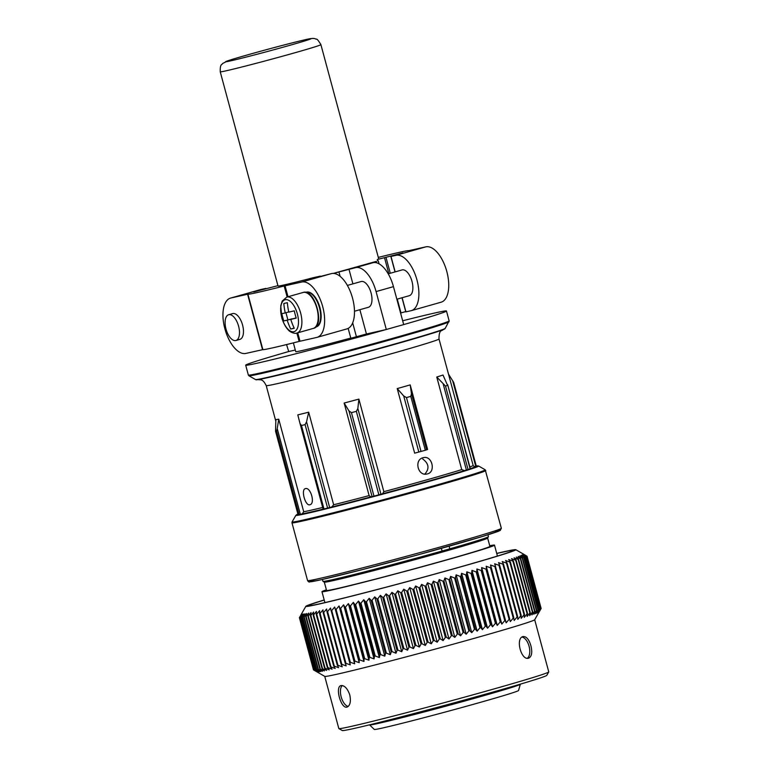 <?xml version="1.0" encoding="UTF-8"?>
<svg xmlns="http://www.w3.org/2000/svg" width="769" height="769" viewBox="0 0 769 769"><rect width="100%" height="100%" fill="white"/><g stroke="black" fill="none" stroke-linecap="round" stroke-linejoin="round"><path stroke-width="1.15" d="M296.238 318.106A65.557 57.425 -102.7 0 1 294.277 310.83A66.768 1.528 164.9 0 1 288.788 312.127A66.768 58.492 -102.7 0 1 287.346 302.688A65.557 1.5 164.9 0 1 283.809 303.486A66.768 58.492 77.3 0 0 285.241 312.925A66.768 1.528 164.9 0 1 281.81 313.646A65.557 57.425 77.3 0 0 283.78 320.913A66.768 1.528 -15.1 0 0 287.202 320.202A66.768 58.492 77.3 0 0 290.701 329.055A65.557 1.5 -15.1 0 0 294.248 328.257A66.768 58.492 -102.7 0 1 290.749 319.404A66.768 1.528 -15.1 0 0 296.238 318.106M396.852 299.218L409.339 295.681A13.381 6.45 -105.8 0 0 411.944 281.223A13.381 6.45 -105.8 0 0 402.206 269.89A13.381 6.45 -105.8 0 0 402.043 269.938L388.23 273.851M378.31 257.404A83.36 1.913 164.9 0 1 408.81 250.675L425.824 246.849A28.713 13.832 74.2 0 1 446.712 271.159A28.713 13.832 74.2 0 1 441.137 302.198L411.29 310.657A28.713 13.832 -105.8 0 1 410.934 310.743L405.945 311.849M411.29 310.657A28.713 13.832 -105.8 0 0 416.865 279.618A28.713 13.832 -105.8 0 0 395.977 255.318L390.854 256.462L403.052 252.905L377.262 259.538L377.627 260.902M346.531 328.997A28.713 13.832 -105.8 0 0 346.886 328.911A28.713 13.832 -105.8 0 0 352.462 297.872A28.713 13.832 -105.8 0 0 331.574 273.562L308.109 279.666L320.298 276.119L312.858 277.792A52.129 1.192 164.9 0 1 278.032 286.01L220.242 71.815A52.129 1.192 -15.1 0 0 270.88 59.396A52.129 1.192 -15.1 0 0 320.904 44.66L378.694 258.845A52.129 1.192 164.9 0 1 377.262 259.538M296.872 333.064L299.131 341.426L316.684 337.456A28.713 13.832 -105.8 0 0 317.03 337.37A28.713 13.832 -105.8 0 0 322.615 306.331A28.713 13.832 -105.8 0 0 301.727 282.021L284.174 286.001A83.36 1.913 164.9 0 1 247.916 294.181L230.902 297.997L260.749 289.538L265.872 288.394L253.674 291.941L277.936 285.664M299.131 341.426A83.36 1.913 164.9 0 1 262.873 349.607L245.859 353.432A28.713 13.832 -105.8 0 1 224.971 329.122A28.713 13.832 -105.8 0 1 230.546 298.093L260.403 289.634A28.713 13.832 -105.8 0 1 260.749 289.538M293.373 342.878L295.748 351.664A52.129 1.192 -15.1 0 0 350.789 338.043M295.306 350.039L288.702 351.529A103.988 2.384 -15.1 0 0 245.686 365.169A103.988 2.384 -15.1 0 0 386.067 329.565L403.696 324.585A103.988 2.384 -15.1 0 0 446.472 310.993A103.988 2.384 -15.1 0 0 433.745 313.233A103.988 2.384 -15.1 0 0 402.677 320.779M359.882 309.705L366.438 333.996L386.067 329.565M366.438 333.996L350.837 338.254L348.174 328.392M278.743 419.182L277.234 428.602L276.571 431.13L275.619 431.274L298.151 514.759L299.103 514.624L302.15 513.875L303.726 511.75L278.743 419.182A89.492 2.057 164.9 0 1 275.869 419.595L275.542 431.188L298.093 514.769M308.677 412.194A89.492 2.057 164.9 0 1 297.795 414.885L300.006 423.469L301.477 425.517L305.082 424.623L306.552 421.854L308.677 412.194L333.65 504.762A89.492 2.057 -15.1 0 0 369.12 495.601L344.147 403.033A89.492 2.057 164.9 0 0 358.883 399.111L357.835 408.531L356.345 411.348L351.452 412.645L348.972 410.896L344.147 403.033M369.12 495.601L370.908 496.899L373.984 496.14L382.529 493.794L383.856 491.67L358.883 399.111M383.856 491.67A89.492 2.057 -15.1 0 0 461.736 469.599L436.763 377.031A89.492 2.057 164.9 0 0 443.002 375.022L447.587 385.404L445.52 386.076L436.763 377.031M410.194 384.904L427.612 449.49L425.324 450.259L414.654 453.162L397.227 388.576A89.492 2.057 164.9 0 0 410.194 384.904L411.492 393.738L410.781 396.362L406.474 397.583L403.696 395.939L397.227 388.576M423.037 457.747C413.837 459.814 417.942 476.549 427.055 473.973C436.196 472.435 432.265 455.152 423.373 457.661L423.037 457.747M309.84 504.772L309.936 504.743C315.463 503.695 310.57 486.662 305.38 488.651C300.689 489.449 305.303 506.281 309.84 504.772M424.834 474.089C429.602 468.638 428.919 463.62 422.767 459.035M461.736 469.599L464.409 470.599L466.399 470.042L443.271 384.317M300.083 423.757L323.143 509.193L331.756 507.011L333.65 504.762M476.203 466.004L474.463 466.572A91.165 2.096 -15.1 0 1 470.33 468.667M470.119 468.898L447.673 384.711L470.368 468.802L466.399 470.042M255.962 379.723A97.855 2.249 -15.1 0 0 351.02 356.393A97.855 2.249 -15.1 0 0 444.905 328.738M256.317 379.578A97.49 2.24 -15.1 0 0 351.02 356.383A97.49 2.24 -15.1 0 0 444.53 328.796M305.774 39.594A44.323 1.019 -15.1 0 0 264.882 50.081A44.323 1.019 -15.1 0 0 228.114 60.693A44.323 1.019 -15.1 0 0 225.605 61.731A44.323 1.019 -15.1 0 0 268.66 51.167A44.323 1.019 -15.1 0 0 311.195 38.633A44.323 1.019 -15.1 0 0 308.504 38.998A44.323 1.019 -15.1 0 0 305.774 39.594M323.143 509.193L300.006 423.469M476.251 466.004L453.7 382.424L448.481 374.09M286.568 344.57L288.702 351.529M403.696 324.585L393.459 286.645A27.876 13.429 -105.8 0 0 373.09 262.69L366.332 264.219L376.32 261.383L376.714 262.844M386.307 329.517L376.07 291.576A27.876 13.429 -105.8 0 0 355.691 267.622L333.419 273.408M333.352 273.399L376.32 261.383M354.49 311.234L368.447 307.273A13.381 6.45 -105.8 0 0 371.043 292.806A13.381 6.45 -105.8 0 0 361.315 281.483A13.381 6.45 -105.8 0 0 361.151 281.521L347.386 285.424M348.934 269.15L352.904 283.857M316.126 326.95A18.052 8.699 -105.8 0 0 316.367 326.883A18.052 8.699 -105.8 0 0 319.875 307.379A18.052 8.699 -105.8 0 0 306.744 292.095A18.052 8.699 -105.8 0 0 306.523 292.153A18.052 8.699 -105.8 0 0 306.283 292.23M235.939 340.484L239.938 339.35A13.381 6.45 -105.8 0 0 242.533 324.883A13.381 6.45 -105.8 0 0 232.805 313.56A13.381 6.45 -105.8 0 0 232.642 313.598L228.643 314.732A13.381 6.45 -105.8 0 0 226.086 329.363A13.381 6.45 -105.8 0 0 235.939 340.484A13.381 6.45 -105.8 0 0 238.544 326.018A13.381 6.45 -105.8 0 0 228.806 314.694A13.381 6.45 -105.8 0 0 228.643 314.732M405.734 311.589L400.582 313.041M290.701 329.055L294.162 328.075M290.749 319.404L296.171 317.885M285.241 312.925L288.75 311.935M283.78 320.913L292.374 318.943M285.962 312.723L287.856 319.76M287.202 320.202L292.316 318.751M520.325 684.266L518.556 690.514A74.708 1.711 164.9 0 1 464.313 706.846A74.708 1.711 164.9 0 1 383.423 727.81A74.708 1.711 164.9 0 1 374.301 729.445L369.62 724.927A78.063 1.788 164.9 0 1 369.601 724.907A78.063 1.788 164.9 0 0 379.155 723.225A78.063 1.788 164.9 0 0 463.659 701.328A78.063 1.788 164.9 0 0 520.325 684.266A78.063 1.788 164.9 0 0 520.334 684.237L520.305 684.16M534.686 619.718L548.758 671.895A108.727 2.49 164.9 0 1 548.749 671.952L546.778 675.374A105.939 2.432 164.9 0 1 469.436 698.627A105.939 2.432 164.9 0 1 355.201 728.214A105.939 2.432 164.9 0 1 342.282 730.55L338.86 728.589A108.727 2.49 164.9 0 1 338.821 728.541L324.739 676.364L313.483 669.886L299.391 617.661A117.907 2.701 164.9 0 1 299.391 617.661L313.483 669.886M548.749 671.952A108.727 2.49 164.9 0 1 469.369 695.82A108.727 2.49 164.9 0 1 352.125 726.196A108.727 2.49 164.9 0 1 338.86 728.589M341.157 685.564L341.023 685.592C334.813 686.659 340.975 709.095 346.973 707.086L347.107 707.057C350.174 705.538 351.068 701.52 349.799 695.003C347.559 688.591 344.685 685.448 341.157 685.564M541.001 608.731L534.666 619.756A108.727 2.49 164.9 0 1 455.277 643.624A108.727 2.49 164.9 0 1 338.043 673.99A108.727 2.49 164.9 0 1 324.778 676.384M528.764 658.129C531.783 656.476 532.494 652.362 530.908 645.768C529.024 639.433 526.419 636.367 523.112 636.559C515.268 637.857 520.998 660.792 528.62 658.168L528.764 658.129M540.347 609L526.256 556.775L523.026 554.555L526.803 556.477L540.905 608.692L526.803 556.477A117.907 2.701 164.9 0 1 526.803 556.477L523.42 554.305L526.803 556.131L541.145 608.49A117.907 2.701 164.9 0 1 541.145 608.49L539.021 612.134L540.905 608.692A117.907 2.701 164.9 0 1 540.895 608.702L538.627 612.384L540.347 609A117.907 2.701 164.9 0 1 540.328 609.01L537.916 612.73L539.454 609.384A117.907 2.701 164.9 0 1 539.425 609.404L536.877 613.153L538.242 609.865A117.907 2.701 164.9 0 1 538.204 609.875L535.541 613.652L536.714 610.423A117.907 2.701 164.9 0 1 536.666 610.432L533.888 614.239L534.859 611.057A117.907 2.701 164.9 0 1 534.811 611.076L531.927 614.902L532.706 611.788A117.907 2.701 164.9 0 1 532.638 611.807L529.668 615.652L530.245 612.585A117.907 2.701 164.9 0 1 530.177 612.605L527.121 616.469L527.496 613.46A117.907 2.701 164.9 0 1 527.409 613.489L524.285 617.363L524.448 614.412A117.907 2.701 164.9 0 1 524.362 614.441L521.18 618.324L521.122 615.431A117.907 2.701 164.9 0 1 521.026 615.469L517.797 619.362L517.527 616.527A117.907 2.701 164.9 0 1 517.422 616.555L514.163 620.458L513.673 617.68A117.907 2.701 164.9 0 1 513.567 617.718L510.28 621.612L509.568 618.901A117.907 2.701 164.9 0 1 509.453 618.93L506.156 622.832L505.233 620.179A117.907 2.701 164.9 0 1 505.108 620.208L501.811 624.101L500.667 621.506A117.907 2.701 164.9 0 1 500.542 621.544L497.255 625.428L495.899 622.89A117.907 2.701 164.9 0 1 495.755 622.928L492.496 626.802L490.92 624.313A117.907 2.701 164.9 0 1 490.785 624.351L487.556 628.215L485.768 625.783A117.907 2.701 164.9 0 1 485.624 625.831L482.442 629.667L480.442 627.293A117.907 2.701 164.9 0 1 480.298 627.341L477.164 631.157L474.973 628.84A117.907 2.701 164.9 0 1 474.819 628.879L471.753 632.676L469.359 630.407A117.907 2.701 164.9 0 1 469.196 630.455L466.216 634.223L463.62 632.012A117.907 2.701 164.9 0 1 463.457 632.051L460.573 635.8L457.786 633.627A117.907 2.701 164.9 0 1 457.622 633.675L454.825 637.386L451.855 635.261A117.907 2.701 164.9 0 1 451.691 635.309L449.009 638.981L445.857 636.905A117.907 2.701 164.9 0 1 445.693 636.953L443.127 640.596L439.81 638.558A117.907 2.701 164.9 0 1 439.637 638.606L437.205 642.202L433.726 640.212A117.907 2.701 164.9 0 1 433.553 640.26L431.265 643.816L427.622 641.865A117.907 2.701 164.9 0 1 427.449 641.913L425.305 645.422L421.508 643.509A117.907 2.701 164.9 0 1 421.345 643.557L419.355 647.017L415.423 645.143A117.907 2.701 164.9 0 1 415.25 645.181L413.434 648.603L409.368 646.748A117.907 2.701 164.9 0 1 409.195 646.796L407.551 650.17L403.36 648.344A117.907 2.701 164.9 0 1 403.196 648.382L401.726 651.708L397.429 649.911A117.907 2.701 164.9 0 1 397.265 649.949L395.977 653.217L391.584 651.439A117.907 2.701 164.9 0 1 391.421 651.487L390.325 654.698L385.836 652.939A117.907 2.701 164.9 0 1 385.673 652.977L384.779 656.14L380.213 654.4A117.907 2.701 164.9 0 1 380.059 654.438L379.357 657.543L374.724 655.813A117.907 2.701 164.9 0 1 374.57 655.851L374.07 658.898L369.38 657.178A117.907 2.701 164.9 0 1 369.235 657.216L368.947 660.206L364.208 658.495A117.907 2.701 164.9 0 1 364.064 658.533L363.987 661.455L359.219 659.754A117.907 2.701 164.9 0 1 359.085 659.792L359.219 662.657L354.422 660.956A117.907 2.701 164.9 0 1 354.288 660.984L354.644 663.801L349.837 662.09A117.907 2.701 164.9 0 1 349.712 662.119L350.289 664.877L345.473 663.166A117.907 2.701 164.9 0 1 345.358 663.195L346.146 665.887L341.349 664.166A117.907 2.701 164.9 0 1 341.234 664.195L342.243 666.829L337.466 665.098A117.907 2.701 164.9 0 1 337.36 665.118L338.591 667.694L333.852 665.954A117.907 2.701 164.9 0 1 333.756 665.973L335.188 668.492L330.497 666.723A117.907 2.701 164.9 0 1 330.41 666.752L332.064 669.213L327.421 667.425A117.907 2.701 164.9 0 1 327.344 667.444L329.209 669.847L324.643 668.04A117.907 2.701 164.9 0 1 324.566 668.059L326.642 670.414L322.153 668.578A117.907 2.701 164.9 0 1 322.086 668.588L324.364 670.895L319.962 669.03A117.907 2.701 164.9 0 1 319.904 669.04L322.384 671.289L318.087 669.395A117.907 2.701 164.9 0 1 318.039 669.395L320.711 671.597L316.52 669.664A117.907 2.701 164.9 0 1 316.482 669.674L319.337 671.818L315.28 669.857A117.907 2.701 164.9 0 1 315.252 669.857L318.289 671.962L314.358 669.953A117.907 2.701 164.9 0 1 314.338 669.953L317.549 672.019L313.762 669.962A117.907 2.701 164.9 0 1 313.742 669.962L314.982 670.76M539.377 609.606L525.362 557.16A117.907 2.701 164.9 0 1 525.333 557.169L539.425 609.404M538.194 610.077L524.15 557.631A117.907 2.701 164.9 0 1 524.112 557.65L538.204 609.875M536.685 610.624L522.622 558.198A117.907 2.701 164.9 0 1 522.574 558.207L536.666 610.432M534.859 611.259L520.767 558.832A117.907 2.701 164.9 0 1 520.719 558.852L534.811 611.076M532.725 611.98L518.614 559.553A117.907 2.701 164.9 0 1 518.546 559.582L532.638 611.807M530.283 612.768L516.153 560.361A117.907 2.701 164.9 0 1 516.086 560.38L530.177 612.605M527.553 613.643L513.404 561.235A117.907 2.701 164.9 0 1 513.317 561.264L527.409 613.489M524.535 614.585L510.356 562.187A117.907 2.701 164.9 0 1 510.27 562.216L524.362 614.441M521.228 615.604L507.031 563.206A117.907 2.701 164.9 0 1 506.934 563.235L521.026 615.469M517.662 616.69L503.435 564.302A117.907 2.701 164.9 0 1 503.33 564.331L517.422 616.555M513.827 617.843L499.581 565.455A117.907 2.701 164.9 0 1 499.475 565.484L513.567 617.718M509.741 619.016L495.486 566.676A117.907 2.701 164.9 0 1 495.361 566.705L509.453 618.93M345.473 663.166L331.381 610.932A117.907 2.701 164.9 0 1 331.266 610.961L345.271 663.368M341.349 664.166L327.258 611.941A117.907 2.701 164.9 0 1 327.142 611.961L341.186 664.406M337.466 665.098L323.374 612.864A117.907 2.701 164.9 0 1 323.268 612.893L337.341 665.329M333.852 665.954L319.76 613.72A117.907 2.701 164.9 0 1 319.664 613.749L333.746 666.175M330.497 666.723L316.405 614.498A117.907 2.701 164.9 0 1 316.319 614.518L330.43 666.944M327.421 667.425L313.329 615.2A117.907 2.701 164.9 0 1 313.252 615.219L327.383 667.636M324.643 668.04L310.551 615.815A117.907 2.701 164.9 0 1 310.474 615.834L324.633 668.242M322.153 668.578L308.061 616.354A117.907 2.701 164.9 0 1 307.994 616.363L322.173 668.77M319.962 669.03L305.87 616.805A117.907 2.701 164.9 0 1 305.812 616.815L320.019 669.203M318.087 669.395L303.995 617.161A117.907 2.701 164.9 0 1 303.947 617.171L318.174 669.559M316.52 669.664L302.428 617.44A117.907 2.701 164.9 0 1 302.39 617.449L316.636 669.828M315.28 669.857L301.188 617.632A117.907 2.701 164.9 0 1 301.16 617.632L315.425 670.01M299.458 617.526L301.535 614.152L299.65 617.738A117.907 2.701 164.9 0 1 299.65 617.738L301.948 614.191L300.246 617.728A117.907 2.701 164.9 0 1 300.246 617.728L302.688 614.133L301.227 617.392M313.742 669.962L299.65 617.738L313.762 669.962M314.338 669.953L300.246 617.728L314.358 669.953M349.837 662.09L335.745 609.865A117.907 2.701 164.9 0 1 335.62 609.894L349.712 662.119M354.422 660.956L340.331 608.731A117.907 2.701 164.9 0 1 340.196 608.76L354.288 660.984M359.219 659.754L345.127 607.529A117.907 2.701 164.9 0 1 344.993 607.558L359.085 659.792M364.208 658.495L350.116 606.27A117.907 2.701 164.9 0 1 349.972 606.308L364.064 658.533M369.38 657.178L355.288 604.953A117.907 2.701 164.9 0 1 355.143 604.992L369.235 657.216M374.724 655.813L360.632 603.588A117.907 2.701 164.9 0 1 360.478 603.627L374.57 655.851M380.213 654.4L366.121 602.175A117.907 2.701 164.9 0 1 365.967 602.214L380.059 654.438M385.836 652.939L371.744 600.714A117.907 2.701 164.9 0 1 371.581 600.752L385.673 652.977M391.584 651.439L377.492 599.214A117.907 2.701 164.9 0 1 377.329 599.253L391.421 651.487M397.429 649.911L383.337 597.676A117.907 2.701 164.9 0 1 383.173 597.724L397.265 649.949M403.36 648.344L389.268 596.119A117.907 2.701 164.9 0 1 389.104 596.158L403.196 648.382M409.368 646.748L395.276 594.524A117.907 2.701 164.9 0 1 395.103 594.572L409.195 646.796M415.423 645.143L401.331 592.909A117.907 2.701 164.9 0 1 401.158 592.957L415.25 645.181M421.508 643.509L407.416 591.284A117.907 2.701 164.9 0 1 407.253 591.332L421.345 643.557M427.622 641.865L413.53 589.64A117.907 2.701 164.9 0 1 413.357 589.688L427.449 641.913M433.726 640.212L419.634 587.987A117.907 2.701 164.9 0 1 419.461 588.035L433.553 640.26M439.81 638.558L425.718 586.334A117.907 2.701 164.9 0 1 425.545 586.382L439.637 638.606M445.857 636.905L431.765 584.68A117.907 2.701 164.9 0 1 431.601 584.728L445.693 636.953M451.855 635.261L437.763 583.037A117.907 2.701 164.9 0 1 437.599 583.085L451.691 635.309M457.786 633.627L443.694 581.402A117.907 2.701 164.9 0 1 443.53 581.451L457.622 633.675M463.62 632.012L449.529 579.788A117.907 2.701 164.9 0 1 449.365 579.826L463.457 632.051M469.359 630.407L455.267 578.182A117.907 2.701 164.9 0 1 455.104 578.23L469.196 630.455M474.973 628.84L460.881 576.615A117.907 2.701 164.9 0 1 460.727 576.654L474.819 628.879M480.442 627.293L466.35 575.068A117.907 2.701 164.9 0 1 466.206 575.116L480.298 627.341M485.768 625.783L471.676 573.559A117.907 2.701 164.9 0 1 471.532 573.597L485.624 625.831M490.92 624.313L476.828 572.088A117.907 2.701 164.9 0 1 476.693 572.126L490.785 624.351M495.899 622.89L481.807 570.665A117.907 2.701 164.9 0 1 481.663 570.704L495.755 622.928M500.667 621.506L486.575 569.281A117.907 2.701 164.9 0 1 486.45 569.32L500.542 621.544M505.233 620.179L491.141 567.945A117.907 2.701 164.9 0 1 491.016 567.983L505.108 620.208M526.256 556.775A117.907 2.701 164.9 0 1 526.236 556.785L540.328 609.01M526.803 556.131L541.145 608.481L527.053 556.256L523.497 554.141L526.996 556.218M301.188 617.632L303.736 613.989L302.39 617.449L305.101 613.768L303.976 616.949M303.995 617.161L306.783 613.46L305.822 616.594M305.87 616.805L308.754 613.066L307.975 616.152M308.061 616.354L311.032 612.585L310.436 615.623M310.551 615.815L313.608 612.018L313.185 615.017M313.329 615.2L316.463 611.384L316.232 614.325M496.726 553.401A108.727 2.49 164.9 0 1 515.759 549.681A108.727 2.49 164.9 0 1 438.734 573.02A108.727 2.49 164.9 0 1 319.164 604.03A108.727 2.49 164.9 0 1 305.87 606.308A108.727 2.49 164.9 0 1 324.191 599.955M316.405 614.498L319.587 610.663L319.548 613.556M319.76 613.72L322.99 609.865L323.143 612.71M323.374 612.864L326.642 609L326.988 611.788M327.258 611.941L330.545 608.058L331.083 610.797M331.381 610.932L334.678 607.049L335.62 609.894M335.745 609.865L339.042 605.972L340.196 608.76M340.331 608.731L343.618 604.828L344.993 607.558M345.127 607.529L348.386 603.627L349.972 606.308M350.116 606.27L353.346 602.377L355.143 604.992M355.288 604.953L358.469 601.07L360.478 603.627M360.632 603.588L363.756 599.714L365.967 602.214M366.121 602.175L369.178 598.311L371.581 600.752M371.744 600.714L374.724 596.869L377.329 599.253M377.492 599.214L380.376 595.389L383.173 597.724M383.337 597.676L386.125 593.879L389.104 596.158M389.268 596.119L391.94 592.341L395.103 594.572M395.276 594.524L397.823 590.775L401.158 592.957M401.331 592.909L403.754 589.189L407.253 591.332M407.416 591.284L409.704 587.593L413.357 589.688M413.53 589.64L415.654 585.988L419.461 588.035M419.634 587.987L421.604 584.373L425.545 586.382M425.718 586.334L427.526 582.767L431.601 584.728M431.765 584.68L433.408 581.153L437.599 583.085M437.763 583.037L439.224 579.557L443.53 581.451M443.694 581.402L444.963 577.971L449.365 579.826M449.529 579.788L450.615 576.394L455.104 578.23M455.267 578.182L456.152 574.847L460.727 576.654M460.881 576.615L461.563 573.328L466.206 575.116M466.35 575.068L466.831 571.838L471.532 573.597M471.676 573.559L471.945 570.387L476.693 572.126M476.828 572.088L476.895 568.973L481.663 570.704M481.807 570.665L481.644 567.599L486.45 569.32M486.575 569.281L486.21 566.272L491.016 567.983M491.141 567.945L490.555 565.004L495.361 566.705M495.553 566.436L494.678 563.783L499.475 565.484M499.629 565.225L498.562 562.629L503.33 564.331M503.464 564.071L502.195 561.533L506.934 563.235M507.031 562.985L505.579 560.495L510.27 562.216M510.337 561.976L508.684 559.534L513.317 561.264M527.505 613.46L513.356 561.024L511.52 558.64L516.086 560.38M516.086 560.159L514.067 557.823L518.546 559.582M518.527 559.361L516.326 557.073L520.719 558.852M520.661 558.65L518.277 556.41L522.574 558.207M522.487 558.015L519.931 555.824L524.112 557.65M538.252 609.875L524.15 557.621L521.276 555.324L525.333 557.169M539.454 609.394L525.362 557.16L522.305 554.901L526.236 556.785M496.745 553.507A106.218 2.432 164.9 0 1 513.365 550.441A106.218 2.432 164.9 0 1 435.812 573.761A106.218 2.432 164.9 0 1 321.279 603.434A106.218 2.432 164.9 0 1 308.321 605.77A106.218 2.432 164.9 0 1 324.22 600.06M489.728 545.74A89.348 2.047 164.9 0 1 494.496 545.144A89.348 2.047 164.9 0 1 430.207 564.542A89.348 2.047 164.9 0 1 332.9 589.765A89.348 2.047 164.9 0 1 321.961 591.697A89.348 2.047 164.9 0 1 326.383 589.823M487.652 538.06L489.901 546.384A84.59 1.942 164.9 0 1 429.035 564.754A84.59 1.942 164.9 0 1 336.909 588.631A84.59 1.942 164.9 0 1 326.556 590.457L324.316 582.133L322.97 581.364A85.705 1.971 164.9 0 1 322.942 581.326L322.432 579.451M487.931 534.801L488.44 536.675A85.705 1.971 164.9 0 1 488.43 536.724L487.642 538.089A84.59 1.942 164.9 0 1 425.882 556.66A84.59 1.942 164.9 0 1 334.659 580.287A84.59 1.942 164.9 0 1 324.335 582.152M488.43 536.724A85.705 1.971 164.9 0 1 449.817 548.826L442.088 551.017A85.705 1.971 164.9 0 1 322.97 581.364M449.106 546.192L449.817 548.826M441.377 548.364L442.088 551.017M506.156 622.832L490.555 565.004M501.811 624.101L486.21 566.272M497.255 625.428L481.644 567.599M492.496 626.802L476.895 568.973M487.556 628.215L471.945 570.387M482.442 629.667L466.831 571.838M477.164 631.157L461.563 573.328M471.753 632.676L456.152 574.847M466.216 634.223L450.615 576.394M460.573 635.8L444.963 577.971M454.825 637.386L439.224 579.557M449.009 638.981L433.408 581.153M443.127 640.596L427.526 582.767M437.205 642.202L421.604 584.373M431.265 643.816L415.654 585.988M425.305 645.422L409.704 587.593M419.355 647.017L403.754 589.189M413.434 648.603L397.823 590.775M407.551 650.17L391.94 592.341M401.726 651.708L386.125 593.879M395.977 653.217L380.376 595.389M390.325 654.698L374.724 596.869M384.779 656.14L369.178 598.311M379.357 657.543L363.756 599.714M374.07 658.898L358.469 601.07M368.947 660.206L353.346 602.377M363.987 661.455L348.386 603.627M359.219 662.657L343.618 604.828M354.644 663.801L339.042 605.972M350.289 664.877L334.678 607.049M522.007 637.088A11.151 5.777 -104.3 0 1 529.072 646.239A11.151 5.777 -104.3 0 1 527.399 658.235M348.213 706.442A11.151 5.373 74.2 0 1 341.253 697.127A11.151 5.373 74.2 0 1 342.282 685.544M285.261 299.708A16.582 7.988 -105.8 0 0 282.213 318.943A16.582 7.988 -105.8 0 0 295.258 331.122A16.582 7.988 -105.8 0 0 295.902 309.647A16.582 7.988 -105.8 0 0 285.261 299.708M390.998 256.433L395.16 271.89M402.139 297.728L405.945 311.868M425.824 246.849L395.977 255.318M301.727 282.021L331.574 273.562M275.802 421.152L266.218 385.615A89.492 2.057 -15.1 0 0 353.144 364.285A89.492 2.057 -15.1 0 0 439.012 338.985L473.137 465.456L474.194 466.62M303.726 511.75A89.492 2.057 -15.1 0 0 322.672 507.473M469.859 466.937A89.492 2.057 -15.1 0 0 473.137 465.456M382.529 493.794A91.165 2.096 -15.1 0 0 464.409 470.599M331.756 507.011A91.165 2.096 -15.1 0 0 370.908 496.899M302.15 513.875A91.165 2.096 -15.1 0 0 323.124 509.145M315.3 579.403A98.692 2.269 -15.1 0 0 405.474 558.227A98.692 2.269 -15.1 0 0 494.073 531.168M501.35 528.284L500.206 530.485L482.913 536.349L418.346 554.737L361.392 569.858L321.202 579.73L309.715 581.902C309.138 582.258 308.417 581.816 307.562 580.566A100.364 2.297 -15.1 0 0 405.052 556.65A100.364 2.297 -15.1 0 0 501.35 528.284L485.201 469.792A100.037 2.297 -15.1 0 1 389.258 498.11A100.037 2.297 -15.1 0 1 292.095 521.901L291.97 522.805A100.364 2.297 -15.1 0 0 389.47 498.879A100.364 2.297 -15.1 0 0 485.758 470.513M292.095 521.901L295.892 515.297A94.654 2.172 -15.1 0 0 387.826 492.794A94.654 2.172 -15.1 0 0 478.606 466.004L485.201 469.792M295.892 515.297L297.911 514.067A93.866 2.153 -15.1 0 0 387.73 492.468A93.866 2.153 -15.1 0 0 476.242 465.956L478.606 466.004M445.222 328.373L442.156 330.016L427.862 334.669L364.381 352.76L290.057 372.283L259.047 379.434L255.51 379.559A98.278 2.259 -15.1 0 0 350.943 356.085A98.278 2.259 -15.1 0 0 445.222 328.373L449.134 320.865L446.472 310.993M255.51 379.559L248.906 375.762A103.661 2.374 -15.1 0 0 349.568 351.01A103.661 2.374 -15.1 0 0 449.019 321.769M248.906 375.762L248.349 375.041A103.988 2.384 -15.1 0 0 349.366 350.26A103.988 2.384 -15.1 0 0 449.134 320.865M329.68 507.578L306.552 421.854M323.999 509.011L301.477 425.517M327.613 508.117L305.082 424.623M372.1 496.62L348.972 410.896M380.963 494.256L357.835 408.531M373.984 496.14L351.452 412.645M378.877 494.832L356.345 411.348M468.052 469.561L445.52 386.076M475.713 466.187L452.585 380.463M300.362 514.326L277.234 428.602M299.103 514.624L276.571 431.13M426.632 449.855L411.492 393.738M425.324 450.259L410.781 396.362M421.018 451.47L406.474 397.583M418.836 452.066L403.696 395.939M376.07 291.576L393.459 286.645M355.691 267.622L373.09 262.69M338.946 271.976L340.138 276.369M352.683 322.874L356.441 336.822M285.049 285.789L288.01 296.747M297.738 332.814L300.006 341.215M284.174 286.001L287.145 296.997M247.916 294.181L262.873 349.607M247.58 294.239L262.537 349.674M286.991 297.045A18.677 8.997 -105.8 0 0 286.76 297.103L282.213 301.054L280.743 305.831L281.81 317.943C284.866 327.623 289.25 331.266 290.999 332.064C293.556 333.323 295.536 333.65 296.949 333.044A18.677 8.997 -105.8 0 0 300.583 312.848A18.677 8.997 -105.8 0 0 286.991 297.045M303.063 292.48L303.332 292.412C314.857 288.356 325.374 326.508 313.243 328.421A18.677 8.997 -105.8 0 0 316.876 308.234A18.677 8.997 -105.8 0 0 303.284 292.422A18.677 8.997 -105.8 0 0 303.063 292.48L286.76 297.103M315.521 327.113L315.896 327.017A18.052 8.699 -105.8 0 0 319.404 307.513A18.052 8.699 -105.8 0 0 306.273 292.23A18.052 8.699 -105.8 0 0 306.052 292.287L305.687 292.403M384.567 257.884L388.826 273.677M386.028 257.5L390.287 273.264M397.256 299.112L400.985 312.935M540.732 608.971L526.534 556.352M540.136 609.279L525.938 556.66M539.223 609.673L525.025 557.054M537.983 610.153L523.785 557.535M536.426 610.721L522.228 558.102M534.551 611.365L520.353 558.746M532.369 612.095L518.171 559.476M529.889 612.903L515.691 560.284M527.111 613.787L512.913 561.168M524.487 614.421L510.385 562.149M524.045 614.739L509.847 562.12M521.19 615.46L507.079 563.139M520.7 615.767L506.502 563.148M517.633 616.575L503.493 564.196M517.085 616.863L502.888 564.244M513.807 617.767L499.658 565.302M513.221 618.026L499.023 565.407M509.097 619.247L494.9 566.628M505.435 620.323L491.237 567.705M504.752 620.525L490.555 567.906M500.888 621.65L486.69 569.031M500.177 621.852L485.979 569.243M496.14 623.025L481.942 570.406M495.39 623.236L481.192 570.617M491.189 624.447L476.991 571.828M490.411 624.668L476.213 572.049M486.046 625.908L471.858 573.289M485.249 626.139L471.051 573.52M480.75 627.417L466.552 574.799M479.914 627.648L465.716 575.029M475.29 628.955L461.092 576.337M474.435 629.196L460.237 576.577M469.696 630.522L455.498 577.904M468.821 630.763L454.623 578.153M463.976 632.118L449.778 579.499M463.092 632.358L448.894 579.749M458.151 633.733L443.953 581.114M457.247 633.983L443.05 581.364M452.239 635.357L438.042 582.748M451.326 635.617L437.128 582.998M446.26 637.001L432.063 584.392M445.338 637.261L431.14 584.642M440.224 638.654L426.026 586.036M439.291 638.904L425.094 586.286M434.149 640.308L419.951 587.689M433.207 640.558L419.018 587.939M428.054 641.952L413.857 589.333M427.112 642.202L412.915 589.592M421.96 643.595L407.762 590.976M421.018 643.845L406.82 591.226M415.875 645.22L401.678 592.601M414.943 645.47L400.745 592.851M409.829 646.835L395.631 594.216M408.906 647.075L394.708 594.466M403.831 648.421L389.633 595.802M402.918 648.661L388.72 596.052M397.9 649.988L383.702 597.369M396.996 650.228L382.799 597.609M392.055 651.516L377.858 598.907M391.171 651.756L376.973 599.138M386.317 653.016L372.119 600.406M385.442 653.246L371.244 600.627M380.693 654.477L366.496 601.858M379.838 654.698L365.64 602.079M375.205 655.89L361.007 603.281M374.368 656.101L360.171 603.492M369.86 657.264L355.663 604.645M369.053 657.466L354.855 604.847M364.689 658.572L350.491 605.962M363.91 658.773L349.712 606.155M359.69 659.84L345.492 607.222M358.94 660.023L344.743 607.404M354.894 661.042L340.696 608.423M354.173 661.215L339.975 608.606M350.308 662.176L336.111 609.557M349.616 662.349L335.419 609.73M345.935 663.253L331.737 610.634M341.801 664.253L327.604 611.643M341.167 664.32L327.017 611.874M337.908 665.185L323.711 612.576M337.303 665.204L323.172 612.835M334.284 666.05L320.087 613.431M333.708 666.031L319.596 613.71M330.92 666.829L316.722 614.21M330.382 666.771L316.28 614.508M327.834 667.53L313.637 614.912M327.334 667.454L313.243 615.219M325.037 668.155L310.839 615.536M322.528 668.694L308.331 616.075M320.327 669.145L306.129 616.527M318.433 669.511L304.236 616.901M316.857 669.799L302.659 617.18M315.588 669.991L301.39 617.372M314.646 670.097L300.448 617.478M314.031 670.107L299.833 617.497M313.742 670.039L299.545 617.42M307.562 580.566L291.97 522.805M266.218 385.615C262.296 377.79 260.143 380.453 258.259 379.53M442.829 329.728C442.521 331.266 438.868 328.709 439.012 338.985M248.349 375.041L245.686 365.169M220.242 71.815C220.021 63.337 222.02 65.105 222.587 63.519L228.114 60.693M320.904 44.66C318.424 40.469 316.866 38.642 316.213 39.171C314.771 38.748 314.579 37.892 308.504 38.998M378.252 260.787L379.079 263.834M313.243 328.421L296.949 333.044M390.854 256.462L395.026 271.928M402.004 297.766L405.811 311.897M317.03 337.37L346.886 328.911M305.87 606.308L300.89 614.979M515.759 549.681L525.66 555.372M321.961 591.697L324.912 602.598M494.496 545.144L497.437 556.045M536.724 610.432L522.622 558.169M534.888 611.086L520.776 558.794M532.744 611.816L518.623 559.505M530.293 612.633L516.172 560.284M527.553 613.518L513.423 561.149M524.525 614.479L510.385 562.072M521.219 615.517L507.069 563.071M517.652 616.623L503.493 564.138M513.817 617.795L499.648 565.263M341.167 664.358L326.998 611.836M337.312 665.262L323.153 612.778M333.708 666.089L319.558 613.652M330.372 666.848L316.232 614.441M327.315 667.521L313.185 615.152M324.547 668.117L310.426 615.777M322.076 668.636L307.956 616.325M319.904 669.068L305.793 616.786M318.039 669.414L303.938 617.151M316.482 669.684L302.38 617.44M315.252 669.866L301.15 617.632"/></g></svg>
